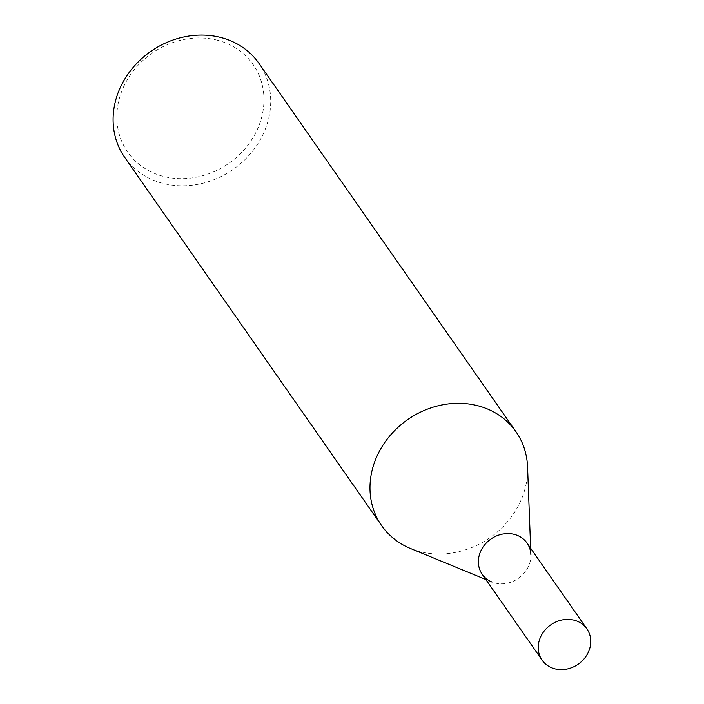 <?xml version="1.0" encoding="UTF-8"?>
<svg xmlns="http://www.w3.org/2000/svg" width="704" height="704" viewBox="0 0 704 704"><rect width="100%" height="100%" fill="white"/><g stroke="black" fill="none" stroke-linecap="round" stroke-linejoin="round"><path stroke-width="0.53" stroke-dasharray="3.52 2.64" d="M124.696 157.344A81.946 71.949 145.1 0 0 233.068 169.462A81.946 71.949 145.1 0 0 259.107 63.562M410.494 548.504A81.946 71.949 145.1 0 0 419.637 551.558A81.946 71.949 145.1 0 0 527.56 466.831M217.615 40.278A76.481 67.153 145.1 0 0 117.612 126.834A76.481 67.153 145.1 0 0 235.981 157.81A76.481 67.153 145.1 0 0 217.615 40.278M530.649 548.249L530.895 554.77A27.315 23.98 -34.9 0 1 494.921 583.009A27.315 23.98 -34.9 0 1 491.876 581.988L485.839 579.506M527.041 543.083A27.315 23.98 -34.9 0 1 524.735 572.44A27.315 23.98 -34.9 0 1 494.921 583.009A27.315 23.98 -34.9 0 1 482.24 574.341"/><path stroke-width="1.06" d="M530.649 548.249L527.56 466.831A81.946 71.949 145.1 0 0 516.006 431.781L259.107 63.562A81.946 71.949 145.1 0 0 221.056 37.558A81.946 71.949 145.1 0 0 131.622 69.265A81.946 71.949 145.1 0 0 124.696 157.344L381.586 525.554A81.946 71.949 145.1 0 0 410.494 548.504L485.839 579.506M516.006 431.781A81.946 71.949 145.1 0 0 477.946 405.777A81.946 71.949 145.1 0 0 388.52 437.474A81.946 71.949 145.1 0 0 381.586 525.554M491.876 581.988A27.315 23.98 -34.9 0 1 490.917 539.044A27.315 23.98 -34.9 0 1 530.895 554.77M542.089 660.132L482.24 574.341A27.315 23.98 -34.9 0 1 490.917 539.044A27.315 23.98 -34.9 0 1 527.041 543.083L586.898 628.874A27.315 23.98 -34.9 0 1 584.584 658.231A27.315 23.98 -34.9 0 1 554.778 668.8A27.315 23.98 -34.9 0 1 542.089 660.132A27.315 23.98 -34.9 0 1 550.774 624.835A27.315 23.98 -34.9 0 1 586.898 628.874"/></g></svg>
